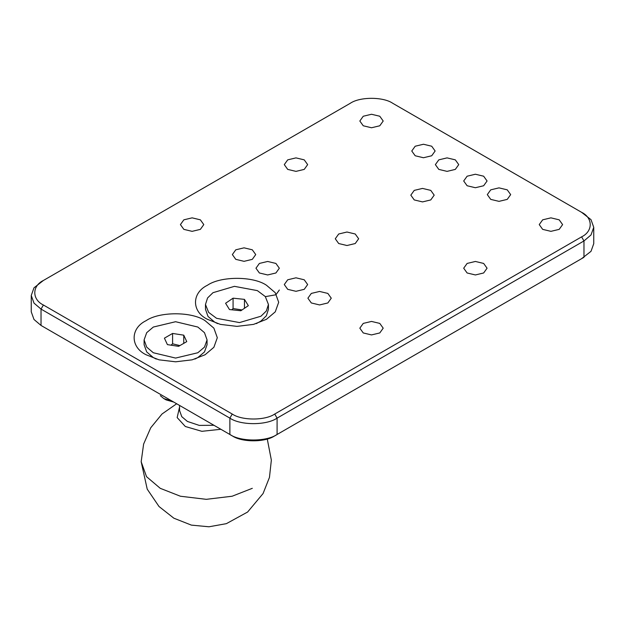 <?xml version="1.0" encoding="UTF-8"?>
<svg xmlns="http://www.w3.org/2000/svg" width="625" height="625" viewBox="0 0 625 625"><rect width="100%" height="100%" fill="white"/><g stroke="black" fill="none" stroke-linecap="round" stroke-linejoin="round"><path stroke-width="0.94" d="M41.031 281.836L350.273 103.297C359.828 96.68 383.203 96.68 392.758 103.297L581.609 212.328C593.07 217.852 593.07 231.344 581.609 236.859L274.727 414.039C265.172 420.656 241.797 420.656 232.242 414.039L43.391 305.008C31.93 299.484 31.93 285.992 43.391 280.477L33.992 287.812L31.25 295.469L34 303.117L41.031 309.094L229.875 418.125C240.5 425.477 266.469 425.477 277.094 418.125L583.969 240.953L591 234.977L593.75 227.32L593.75 243.672L591.008 251.328L581.648 258.648M274.727 414.039L277.094 418.125L277.094 434.484L274.727 435.844L583.969 257.305L277.094 434.484C266.469 441.836 240.5 441.836 229.875 434.484L232.242 435.844C241.797 442.461 265.172 442.461 274.727 435.844M43.391 305.008L41.031 309.094L41.031 325.453L232.242 435.844L41.031 325.453L33.992 319.477L31.25 311.82L31.25 295.469M43.352 326.789L41.031 325.453M593.75 227.32L591.008 219.664L581.609 212.328M265.367 296.633L275.914 294.781L279.336 290.016M311.32 302.961L307.898 298.188L311.32 293.422L319.578 291.445L327.844 293.422L331.266 298.188L327.844 302.961L319.578 304.938L311.32 302.961M415.188 155.766L411.766 151L415.188 146.227L423.453 144.25L431.711 146.227L435.133 151L431.711 155.766L423.453 157.742L415.188 155.766M490.727 199.383L487.305 194.609L490.727 189.844L498.992 187.867L507.25 189.844L510.672 194.609L507.25 199.383L498.992 201.359L490.727 199.383M235.781 259.352L232.359 254.578L235.781 249.805L244.039 247.836L252.305 249.805L255.727 254.578L252.305 259.352L244.039 261.328L235.781 259.352M363.25 125.781L359.828 121.016L363.25 116.242L371.516 114.266L379.781 116.242L383.203 121.016L379.781 125.781L371.516 127.758L363.25 125.781M467.117 272.977L463.695 268.211L467.117 263.438L475.383 261.461L483.648 263.438L487.07 268.211L483.648 272.977L475.383 274.953L467.117 272.977M542.664 229.367L539.242 224.594L542.664 219.828L550.922 217.852L559.188 219.828L562.609 224.594L559.188 229.367L550.922 231.344L542.664 229.367M287.711 169.398L284.289 164.625L287.711 159.859L295.977 157.883L304.234 159.859L307.656 164.625L304.234 169.398L295.977 171.375L287.711 169.398M207.453 319.312L207.453 319.312C191.531 311.648 191.531 292.914 207.453 285.242C220.734 276.055 253.188 276.055 266.469 285.242L275.258 292.711L278.688 302.281L275.258 311.852L266.469 319.312L253.531 324.391L236.961 326.375L220.383 324.391L207.453 319.312M146.078 354.75L146.078 354.75C130.156 347.086 130.156 328.344 146.078 320.68C159.359 311.492 191.812 311.492 205.094 320.68L213.883 328.148L217.313 337.719L213.883 347.281L205.094 354.75L192.156 359.828L175.586 361.805L159.008 359.828L146.078 354.75M338.703 243.539L335.281 238.766L338.703 234L346.969 232.023L355.227 234L358.648 238.766L355.227 243.539L346.969 245.516L338.703 243.539M414.242 199.93L410.82 195.156L414.242 190.383L422.508 188.414L430.766 190.383L434.188 195.156L430.766 199.93L422.508 201.906L414.242 199.93M287.711 289.336L284.289 284.562L287.711 279.789L295.977 277.812L304.234 279.789L307.656 284.562L304.234 289.336L295.977 291.305L287.711 289.336M438.797 169.398L435.375 164.625L438.797 159.859L447.055 157.883L455.32 159.859L458.742 164.625L455.32 169.398L447.055 171.375L438.797 169.398M183.844 229.367L180.422 224.594L183.844 219.828L192.109 217.852L200.367 219.828L203.789 224.594L200.367 229.367L192.109 231.344L183.844 229.367M363.25 332.945L359.828 328.172L363.25 323.406L371.516 321.43L379.781 323.406L383.203 328.172L379.781 332.945L371.516 334.922L363.25 332.945M467.117 185.75L463.695 180.984L467.117 176.211L475.383 174.234L483.648 176.211L487.07 180.984L483.648 185.75L475.383 187.727L467.117 185.75M259.383 272.977L255.961 268.211L259.383 263.438L267.648 261.461L275.914 263.438L279.336 268.211L275.914 272.977L267.648 274.953L259.383 272.977M220.875 429.281L201.836 431.313L185.328 426.5L177.164 417.578L179.562 407.016M242.016 309.953L233.078 308.531L231.805 309.797M233.078 308.531L233.078 298.172L244.453 299.375L248.336 305.664L240.844 310.75L229.469 309.547L225.586 303.258L233.078 298.172M244.453 308.297L244.453 299.375M260.945 316.234L239.492 322.578L216.562 318.305L208.617 312.367L205.477 304.461L207.57 297.953L212.977 292.688L234.422 286.344L257.352 290.617L265.305 296.555L268.438 304.461L266.352 310.969L260.945 316.234M268.438 304.461L268.438 309.289L266.352 315.797L260.945 321.062L256.281 323.633M217.633 323.633L214.695 322.141L208.023 316.445L205.477 309.289L205.477 304.461M172.188 401.172L163.781 398.555L166.094 399.891L173.766 402.086M163.781 398.555L160.336 395.664M179.883 345.594L172.594 343.805L170.992 345.172M172.594 343.805L172.594 333.445L183.758 335.172L186.758 341.625L178.578 346.344L167.406 344.617L164.414 338.164L172.594 333.445M183.758 343.352L183.758 335.172M197.844 352.75L175.586 358.07L153.32 352.75L146.695 347.117L144.102 339.898L146.695 332.68L153.32 327.047L175.586 321.719L197.844 327.047L204.477 332.68L207.063 339.898L204.477 347.117L197.844 352.75M207.063 339.898L207.063 344.719L204.477 351.938L197.844 357.57L194.906 359.07M156.258 359.07L153.32 357.57L146.695 351.938L144.102 344.719L144.102 339.898M581.609 236.859L583.969 240.953L583.969 257.305L581.609 258.664M229.875 434.484L229.875 418.125L232.242 414.039M252.305 488.32L232.125 496.234L206.273 499.328L180.414 496.234L160.242 488.32L146.531 476.672L141.172 461.742L147.219 489.148L159.016 506.516L173.852 518.195L191.383 525.117L208.984 526.781L226.375 523.656L247.602 512.039L263.07 493.547L269.453 477.414L271.352 460.133L267.266 438.992M179.562 405.43L179.562 410.523L181.758 416.648L187.391 421.43L199.258 425.398L213.961 425.289M155.68 391.641L163.734 396.289M176.672 403.758L162.031 413.984L150.75 427.758L143.617 444.07L141.172 461.742M171.672 400.875L151.008 388.945"/></g></svg>
